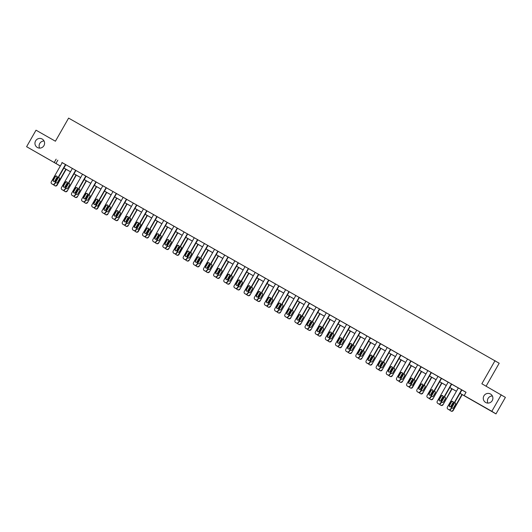 <?xml version="1.0" encoding="UTF-8"?>
<svg xmlns="http://www.w3.org/2000/svg" width="532" height="532" viewBox="0 0 532 532"><rect width="100%" height="100%" fill="white"/><g stroke="black" fill="none" stroke-linecap="round" stroke-linejoin="round"><path stroke-width="0.8" d="M39.627 148.102A4.868 4.795 122 0 1 44.063 141M43.943 145.628A4.868 4.795 122 0 1 37.193 147.391A4.868 4.795 122 0 1 35.604 140.887A4.868 4.795 122 0 1 42.347 139.131A4.868 4.795 122 0 1 43.943 145.628M487.937 403.083A4.868 4.795 122 0 1 492.373 395.981M492.246 400.609A4.868 4.795 122 0 1 485.503 402.372A4.868 4.795 122 0 1 483.914 395.868A4.868 4.795 122 0 1 490.657 394.112A4.868 4.795 122 0 1 492.246 400.609M486.095 386.179L499.189 363.23L68.608 118.104L55.421 141.219L36.023 130.187L26.6 146.706L60.335 165.984M495.039 360.643L481.852 383.765L505.4 397.384L495.977 413.896L459.954 393.314M58.454 164.96L26.6 146.706M459.967 393.281L465.846 396.626L464.163 395.575L466.052 392.27L62.217 162.679M65.762 164.694L76.256 170.632L75.93 170.446L64.997 189.618A1.523 1.496 122 0 1 62.942 190.197L62.291 189.824A1.523 1.496 122 0 1 62.184 189.764M75.916 170.473L82.533 174.23M86.071 176.245L92.688 180.009M96.232 182.024L102.842 185.788M106.387 187.803L112.997 191.56M116.541 193.575L123.158 197.339M126.696 199.354L133.313 203.118M136.877 205.093L125.931 224.278A1.523 1.496 122 0 1 123.876 224.856L123.225 224.484A1.523 1.496 122 0 1 123.178 224.457L122.892 224.278A1.523 1.496 -58 0 1 122.4 222.25L133.333 203.078L133.007 202.892L147.071 210.891L136.092 230.05A1.523 1.496 122 0 1 134.037 230.635L133.386 230.263A1.523 1.496 122 0 1 133.279 230.196M147.012 210.905L153.622 214.669M157.166 216.684L163.783 220.448M167.321 222.456L173.937 226.22M177.482 228.235L187.976 234.173L187.65 233.987L176.717 253.159A1.523 1.496 122 0 1 174.662 253.737L174.011 253.365A1.523 1.496 122 0 1 173.904 253.305M187.636 234.013L194.247 237.777M197.791 239.786L204.408 243.55M207.965 245.531L197.026 264.71A1.523 1.496 122 0 1 194.971 265.288L194.32 264.923A1.523 1.496 122 0 1 194.266 264.889L193.987 264.717A1.523 1.496 -58 0 1 193.495 262.682L204.428 243.516L204.102 243.33L214.562 249.328M218.107 251.343L224.717 255.101M228.261 257.116L234.878 260.88M238.416 262.894L245.033 266.658M248.59 268.633L237.651 287.819A1.523 1.496 122 0 1 235.596 288.397L234.945 288.025A1.523 1.496 122 0 1 234.891 287.998L234.612 287.819A1.523 1.496 -58 0 1 234.12 285.79L245.053 266.618L244.727 266.432L258.791 274.432L247.806 293.591A1.523 1.496 122 0 1 245.751 294.176L245.099 293.804A1.523 1.496 122 0 1 244.999 293.737M258.732 274.445L265.342 278.209M268.886 280.224L275.503 283.988M279.041 286.003L285.657 289.76M285.637 289.707L299.696 297.714L299.37 297.528L288.43 316.7A1.523 1.496 122 0 1 286.376 317.278L285.724 316.912A1.523 1.496 122 0 1 285.624 316.846M299.356 297.554L305.967 301.318M309.511 303.333L316.128 307.09M319.685 309.072L308.746 328.251A1.523 1.496 122 0 1 306.691 328.836L306.04 328.463A1.523 1.496 122 0 1 305.986 328.43L305.707 328.257A1.523 1.496 -58 0 1 305.208 326.229L316.148 307.057L315.822 306.871L326.282 312.869M329.82 314.884L336.437 318.648M339.981 320.663L346.591 324.42M350.136 326.435L356.753 330.199M360.31 332.174L349.371 351.359A1.523 1.496 122 0 1 347.316 351.938L346.664 351.572A1.523 1.496 122 0 1 346.611 351.539L346.332 351.366A1.523 1.496 -58 0 1 345.833 349.331L356.773 330.159L356.447 329.98L366.907 335.978M370.445 337.986L377.062 341.75M380.606 343.765L387.216 347.529M390.761 349.544L397.377 353.301M397.357 353.248L411.416 361.255L411.09 361.068L400.15 380.24A1.523 1.496 122 0 1 398.096 380.819L397.444 380.453A1.523 1.496 122 0 1 397.344 380.387M411.07 361.095L417.687 364.859M421.231 366.874L427.841 370.631M431.405 372.613L420.466 391.791A1.523 1.496 122 0 1 418.411 392.377L417.76 392.004A1.523 1.496 122 0 1 417.706 391.971L417.427 391.798A1.523 1.496 -58 0 1 416.928 389.77L427.861 370.598L427.542 370.412L438.002 376.41M441.54 378.425L448.157 382.189M451.701 384.204L458.311 387.961M461.856 389.976L466.012 392.343M448.124 409.268A1.523 1.496 122 0 0 448.23 409.334L448.875 409.707A1.523 1.496 122 0 0 450.937 409.121L461.916 389.963L458.005 387.742L458.325 387.941L447.399 407.1A1.523 1.496 -58 0 0 447.944 409.161L448.596 409.527A1.523 1.496 -58 0 0 450.651 408.948L461.59 389.776M451.715 384.177L448.17 382.162M427.814 397.717A1.523 1.496 122 0 0 427.914 397.783L428.566 398.149A1.523 1.496 122 0 0 430.621 397.57L441.56 378.392L441.879 378.584L438.016 376.383M407.499 386.166A1.523 1.496 122 0 0 407.605 386.225L408.25 386.598A1.523 1.496 122 0 0 410.312 386.019L421.251 366.834L421.57 367.033L417.7 364.832M397.351 353.255L386.458 372.44A1.523 1.496 -58 0 0 387.01 374.501L387.662 374.874A1.523 1.496 -58 0 0 389.717 374.289L400.649 355.117M390.774 349.517L386.917 347.31L387.229 347.502L376.304 366.661A1.523 1.496 -58 0 0 376.856 368.723L377.507 369.095A1.523 1.496 -58 0 0 379.562 368.516L390.495 349.344M366.874 363.057A1.523 1.496 122 0 0 366.98 363.123L367.625 363.489A1.523 1.496 122 0 0 369.687 362.91L380.666 343.752L376.756 341.531L377.075 341.724L366.149 360.882A1.523 1.496 -58 0 0 366.694 362.95L367.346 363.316A1.523 1.496 -58 0 0 369.401 362.738L380.34 343.566M356.719 357.285A1.523 1.496 122 0 0 356.819 357.344L357.471 357.717A1.523 1.496 122 0 0 359.526 357.138L370.472 337.953L370.791 338.153L366.92 335.951M336.404 345.727A1.523 1.496 122 0 0 336.51 345.793L337.162 346.166A1.523 1.496 122 0 0 339.217 345.581L350.196 326.422L346.285 324.201L346.605 324.4L335.679 343.559A1.523 1.496 -58 0 0 336.231 345.62L336.882 345.986A1.523 1.496 -58 0 0 338.937 345.408L349.87 326.236M339.995 320.636L336.45 318.621M316.094 334.176A1.523 1.496 122 0 0 316.194 334.242L316.846 334.608A1.523 1.496 122 0 0 318.901 334.03L329.847 314.844L330.159 315.044L326.296 312.843M295.779 322.625A1.523 1.496 122 0 0 295.885 322.685L296.537 323.057A1.523 1.496 122 0 0 298.592 322.478L309.531 303.293L309.85 303.493L305.98 301.292M285.631 289.714L274.745 308.899A1.523 1.496 -58 0 0 275.29 310.961L275.942 311.326A1.523 1.496 -58 0 0 277.997 310.748L288.929 291.576M279.054 285.977L275.197 283.762L275.516 283.962L264.584 303.12A1.523 1.496 -58 0 0 265.135 305.182L265.787 305.554A1.523 1.496 -58 0 0 267.842 304.969L278.775 285.804M255.154 299.516A1.523 1.496 122 0 0 255.26 299.583L255.912 299.948A1.523 1.496 122 0 0 257.967 299.37L268.946 280.211L265.036 277.99L265.355 278.183L254.429 297.341A1.523 1.496 -58 0 0 254.981 299.403L255.626 299.775A1.523 1.496 -58 0 0 257.688 299.197L268.62 280.025M224.69 282.186A1.523 1.496 122 0 0 224.79 282.253L225.442 282.618A1.523 1.496 122 0 0 227.497 282.04L238.436 262.861L238.755 263.054L234.891 260.853M228.275 257.096L224.73 255.081M204.374 270.635A1.523 1.496 122 0 0 204.474 270.695L205.126 271.067A1.523 1.496 122 0 0 207.181 270.489L218.127 251.303L218.446 251.503L214.576 249.302M184.065 259.084A1.523 1.496 122 0 0 184.165 259.144L184.817 259.516A1.523 1.496 122 0 0 186.872 258.938L197.851 239.772L193.947 237.551L194.266 237.751L183.334 256.909A1.523 1.496 -58 0 0 183.886 258.971L184.538 259.343A1.523 1.496 -58 0 0 186.592 258.758L197.525 239.586M163.75 247.526A1.523 1.496 122 0 0 163.849 247.593L164.501 247.965A1.523 1.496 122 0 0 166.556 247.38L177.542 228.221L173.632 226L173.951 226.2L163.025 245.358A1.523 1.496 -58 0 0 163.57 247.42L164.222 247.786A1.523 1.496 -58 0 0 166.277 247.207L177.216 228.035M167.334 222.436L163.477 220.221L163.796 220.421L152.87 239.58A1.523 1.496 -58 0 0 153.416 241.641L154.067 242.013A1.523 1.496 -58 0 0 156.122 241.428L167.055 222.263M143.44 235.975A1.523 1.496 122 0 0 143.54 236.042L144.192 236.407A1.523 1.496 122 0 0 146.247 235.829L157.186 216.644L153.322 214.449L153.642 214.642L142.709 233.801A1.523 1.496 -58 0 0 143.261 235.862L143.913 236.235A1.523 1.496 -58 0 0 145.968 235.656L156.9 216.484M126.709 199.327L123.171 197.312M116.555 193.555L113.017 191.54M92.654 207.094A1.523 1.496 122 0 0 92.761 207.154L93.406 207.527A1.523 1.496 122 0 0 95.467 206.948L106.407 187.763L106.726 187.962L102.856 185.761M96.245 181.997L92.382 179.789L92.701 179.982L81.775 199.141A1.523 1.496 -58 0 0 82.32 201.202L82.972 201.575A1.523 1.496 -58 0 0 85.027 200.996L95.966 181.824M72.345 195.537A1.523 1.496 122 0 0 72.445 195.603L73.097 195.976A1.523 1.496 122 0 0 75.152 195.39L86.131 176.232L82.227 174.011L82.546 174.21L71.614 193.369A1.523 1.496 -58 0 0 72.166 195.43L72.818 195.796A1.523 1.496 -58 0 0 74.872 195.217L85.805 176.045M52.03 183.986A1.523 1.496 122 0 0 52.136 184.052L52.781 184.418A1.523 1.496 122 0 0 54.843 183.839L65.822 164.681L61.911 162.46L62.231 162.652L51.305 181.811A1.523 1.496 -58 0 0 51.85 183.873L52.502 184.245A1.523 1.496 -58 0 0 54.557 183.666L65.496 164.494M501.257 394.797L491.834 411.309L495.977 413.896M56.153 159.135L54.271 162.44M464.163 395.575L491.834 411.309M63.873 167.999L70.49 171.756M74.034 173.771L80.645 177.535M84.189 179.55L90.806 183.314M94.344 185.329L100.96 189.086M104.498 191.101L111.115 194.865M114.659 196.88L121.269 200.644M124.814 202.659L131.431 206.416M134.968 208.431L141.585 212.195M145.13 214.21L151.74 217.974M155.284 219.989L161.894 223.746M165.439 225.761L172.055 229.525M175.593 231.54L182.21 235.304M185.754 237.312L192.365 241.076M195.909 243.091L202.519 246.855M206.064 248.87L212.68 252.627M216.218 254.642L222.835 258.406M226.379 260.421L232.989 264.185M236.534 266.2L243.144 269.957M246.688 271.972L253.305 275.736M256.843 277.751L263.46 281.514M267.004 283.529L273.614 287.287M277.159 289.302L283.769 293.065M287.313 295.08L293.93 298.844M297.468 300.859L304.085 304.617M307.629 306.632L314.239 310.395M317.784 312.41L324.4 316.174M327.938 318.189L334.555 321.946M338.093 323.961L344.709 327.725M348.254 329.74L354.864 333.504M358.408 335.519L365.025 339.276M368.563 341.291L375.18 345.055M378.718 347.07L385.334 350.834M388.879 352.842L395.489 356.606M399.033 358.621L405.65 362.385M409.188 364.4L415.805 368.157M419.342 370.172L425.959 373.936M429.504 375.951L436.114 379.715M439.658 381.73L446.275 385.487M449.813 387.502L456.429 391.266M60.316 166.017L58.414 165.026M456.409 391.299L449.793 387.535M446.255 385.52L439.638 381.763M436.1 379.748L429.484 375.984M425.939 373.969L419.329 370.206M415.785 368.191L409.168 364.433M405.63 362.418L399.013 358.654M395.476 356.639L388.859 352.876M385.314 350.861L378.704 347.103M375.16 345.088L368.543 341.325M365.005 339.31L358.388 335.546M354.844 333.531L348.234 329.774M344.689 327.759L338.079 323.995M334.535 321.98L327.918 318.216M324.38 316.208L317.764 312.444M314.219 310.429L307.609 306.665M304.065 304.65L297.454 300.893M293.91 298.878L287.293 295.114M283.755 293.099L277.139 289.335M273.594 287.32L266.984 283.563M263.44 281.548L256.83 277.784M253.285 275.769L246.668 272.005M243.131 269.99L236.514 266.233M232.969 264.218L226.359 260.454M222.815 258.439L216.205 254.675M212.66 252.66L206.044 248.903M202.506 246.888L195.889 243.124M192.345 241.109L185.735 237.345M182.19 235.33L175.573 231.573M172.036 229.558L165.419 225.794M161.881 223.779L155.264 220.015M151.72 218.007L145.11 214.243M141.565 212.228L134.948 208.464M131.411 206.449L124.794 202.692M121.256 200.677L114.639 196.913M111.095 194.898L104.485 191.134M100.94 189.119L94.324 185.362M90.786 183.347L84.169 179.583M80.631 177.568L74.014 173.804M70.47 171.789L63.86 168.032M57.835 160.185L55.953 163.49M451.422 406.235A1.217 1.197 122 0 1 449.74 406.681A1.217 1.197 122 0 1 449.341 405.052L451.149 401.879A1.217 1.197 122 0 1 452.838 401.441A1.217 1.197 122 0 1 453.231 403.07L451.422 406.235M449.886 406.754A1.217 1.197 122 0 1 449.62 405.224L451.429 402.059A1.217 1.197 122 0 1 452.971 401.54M450.584 406.834L453.324 402.039M461.962 394.458L452.892 410.345L453.178 410.524A1.523 1.496 122 0 1 451.116 411.103L450.471 410.731A1.523 1.496 122 0 1 450.365 410.671M462.248 394.618L453.178 410.524M451.774 407.652A1.217 1.197 -58 0 0 452.127 408.15M455.212 402.937A1.217 1.197 -58 0 0 454.508 402.857M451.681 407.811A1.217 1.197 -58 0 0 453.663 407.638L455.472 404.466A1.217 1.197 -58 0 0 454.614 402.671M449.58 409.899A1.523 1.496 -58 0 0 450.185 410.558L450.837 410.93A1.523 1.496 -58 0 0 452.892 410.345M451.435 384.004L440.496 403.17A1.523 1.496 -58 0 1 438.441 403.755L437.789 403.382A1.523 1.496 -58 0 1 437.244 401.321L448.177 382.149M437.969 403.495A1.523 1.496 122 0 0 438.069 403.555L438.72 403.928A1.523 1.496 122 0 0 440.775 403.349L451.721 384.164M441.267 400.463A1.217 1.197 122 0 1 439.585 400.902A1.217 1.197 122 0 1 439.186 399.279L440.995 396.107A1.217 1.197 122 0 1 442.677 395.668A1.217 1.197 122 0 1 443.076 397.291L441.267 400.463M439.731 400.982A1.217 1.197 122 0 1 439.465 399.452L441.274 396.28A1.217 1.197 122 0 1 442.81 395.761M441.274 378.225L430.341 397.397A1.523 1.496 -58 0 1 428.287 397.976L427.635 397.603A1.523 1.496 -58 0 1 427.083 395.542L438.022 376.377M431.113 394.684A1.217 1.197 122 0 1 429.424 395.123A1.217 1.197 122 0 1 429.031 393.5L430.84 390.328A1.217 1.197 122 0 1 432.523 389.889A1.217 1.197 122 0 1 432.922 391.512L431.113 394.684M429.57 395.203A1.217 1.197 122 0 1 429.311 393.673L431.12 390.501A1.217 1.197 122 0 1 432.656 389.989M440.43 401.062L443.163 396.267M451.801 388.679L443.016 404.746A1.523 1.496 122 0 1 440.962 405.324L440.31 404.958A1.523 1.496 122 0 1 440.21 404.892M452.087 388.839L443.016 404.746M441.62 401.873A1.217 1.197 -58 0 0 441.972 402.378M445.051 397.158A1.217 1.197 -58 0 0 444.353 397.078M441.527 402.032A1.217 1.197 -58 0 0 443.508 401.859L445.317 398.687A1.217 1.197 -58 0 0 444.459 396.899M439.425 404.121A1.523 1.496 -58 0 0 440.031 404.779L440.682 405.151A1.523 1.496 -58 0 0 442.737 404.573M430.275 395.283L433.008 390.488M441.646 382.9L432.862 398.967A1.523 1.496 122 0 1 430.807 399.552L430.155 399.18A1.523 1.496 122 0 1 430.056 399.113M441.932 383.067L432.862 398.967M431.459 396.101A1.217 1.197 -58 0 0 431.811 396.599M434.897 391.386A1.217 1.197 -58 0 0 434.198 391.306M431.372 396.26A1.217 1.197 -58 0 0 433.354 396.081L435.163 392.915A1.217 1.197 -58 0 0 434.298 391.12M429.264 398.342A1.523 1.496 -58 0 0 429.876 399.007L430.528 399.372A1.523 1.496 -58 0 0 432.583 398.794M431.12 372.447L420.187 391.618A1.523 1.496 -58 0 1 418.132 392.197L417.48 391.831A1.523 1.496 -58 0 1 417.427 391.798M420.958 388.905A1.217 1.197 122 0 1 419.269 389.351A1.217 1.197 122 0 1 418.87 387.722L420.679 384.55A1.217 1.197 122 0 1 422.368 384.111A1.217 1.197 122 0 1 422.767 385.74L420.958 388.905M419.416 389.424A1.217 1.197 122 0 1 419.149 387.901L420.958 384.729A1.217 1.197 122 0 1 422.501 384.21M420.965 366.674L410.026 385.84A1.523 1.496 -58 0 1 407.971 386.425L407.319 386.052A1.523 1.496 -58 0 1 406.774 383.991L417.706 364.819M410.797 383.133A1.217 1.197 122 0 1 409.115 383.572A1.217 1.197 122 0 1 408.716 381.949L410.524 378.777A1.217 1.197 122 0 1 412.214 378.338A1.217 1.197 122 0 1 412.606 379.961L410.797 383.133M409.261 383.652A1.217 1.197 122 0 1 408.995 382.122L410.804 378.95A1.217 1.197 122 0 1 412.347 378.432M410.804 360.896L399.871 380.067A1.523 1.496 -58 0 1 397.816 380.646L397.165 380.274A1.523 1.496 -58 0 1 396.619 378.212L407.552 359.047M400.643 377.354A1.217 1.197 122 0 1 398.96 377.793A1.217 1.197 122 0 1 398.561 376.171L400.37 372.998A1.217 1.197 122 0 1 402.052 372.56A1.217 1.197 122 0 1 402.451 374.182L400.643 377.354M399.106 377.873A1.217 1.197 122 0 1 398.84 376.343L400.649 373.171A1.217 1.197 122 0 1 402.185 372.659M420.114 389.504L422.854 384.709M431.492 377.128L422.707 393.195A1.523 1.496 122 0 1 420.652 393.773L420.001 393.401A1.523 1.496 122 0 1 419.894 393.341M431.778 377.288L422.707 393.195M421.304 390.322A1.217 1.197 -58 0 0 421.657 390.821M424.742 385.607A1.217 1.197 -58 0 0 424.037 385.527M421.211 390.481A1.217 1.197 -58 0 0 423.199 390.308L425.002 387.136A1.217 1.197 -58 0 0 424.144 385.341M419.11 392.569A1.523 1.496 -58 0 0 419.721 393.228L420.373 393.6A1.523 1.496 -58 0 0 422.428 393.015M409.959 383.732L412.699 378.937M421.331 371.349L412.267 387.243L412.553 387.416A1.523 1.496 122 0 1 410.491 387.994L409.839 387.629A1.523 1.496 122 0 1 409.74 387.562M421.623 371.516L412.553 387.416M411.15 384.543A1.217 1.197 -58 0 0 411.502 385.048M414.588 379.835A1.217 1.197 -58 0 0 413.883 379.748M411.056 384.703A1.217 1.197 -58 0 0 413.038 384.53L414.847 381.358A1.217 1.197 -58 0 0 413.989 379.569M408.955 386.791A1.523 1.496 -58 0 0 409.56 387.449L410.212 387.821A1.523 1.496 -58 0 0 412.267 387.243M399.805 377.953L402.538 373.158M411.176 365.57L402.392 381.637A1.523 1.496 122 0 1 400.337 382.222L399.685 381.85A1.523 1.496 122 0 1 399.585 381.783M411.462 365.737L402.392 381.637M400.995 378.771A1.217 1.197 -58 0 0 401.341 379.269M404.426 374.056A1.217 1.197 -58 0 0 403.728 373.976M400.902 378.93A1.217 1.197 -58 0 0 402.884 378.751L404.692 375.585A1.217 1.197 -58 0 0 403.835 373.79M398.801 381.012A1.523 1.496 -58 0 0 399.406 381.677L400.057 382.043A1.523 1.496 -58 0 0 402.112 381.464M387.19 374.614A1.523 1.496 122 0 0 387.289 374.674L387.941 375.047A1.523 1.496 122 0 0 389.996 374.462L400.935 355.283M390.488 371.575A1.217 1.197 122 0 1 388.799 372.021A1.217 1.197 122 0 1 388.407 370.392L390.209 367.22A1.217 1.197 122 0 1 391.898 366.781A1.217 1.197 122 0 1 392.297 368.41L390.488 371.575M388.945 372.094A1.217 1.197 122 0 1 388.686 370.571L390.495 367.399A1.217 1.197 122 0 1 392.031 366.881M389.65 372.181L392.383 367.379M401.022 359.798L392.237 375.865A1.523 1.496 122 0 1 390.182 376.443L389.53 376.071A1.523 1.496 122 0 1 389.431 376.011M401.308 359.958L392.237 375.865M390.834 372.992A1.217 1.197 -58 0 0 391.186 373.497M394.272 368.277A1.217 1.197 -58 0 0 393.574 368.197M390.747 373.151A1.217 1.197 -58 0 0 392.729 372.979L394.538 369.807A1.217 1.197 -58 0 0 393.673 368.011M388.639 375.24A1.523 1.496 -58 0 0 389.251 375.898L389.903 376.27A1.523 1.496 -58 0 0 391.958 375.685M377.028 368.836A1.523 1.496 122 0 0 377.135 368.895L377.787 369.268A1.523 1.496 122 0 0 379.841 368.689L390.781 349.504M380.333 365.803A1.217 1.197 122 0 1 378.644 366.242A1.217 1.197 122 0 1 378.245 364.62L380.054 361.447A1.217 1.197 122 0 1 381.743 361.009A1.217 1.197 122 0 1 382.142 362.631L380.333 365.803M378.791 366.322A1.217 1.197 122 0 1 378.525 364.792L380.333 361.62A1.217 1.197 122 0 1 381.876 361.102M379.489 366.402L382.229 361.607M390.867 354.019L382.082 370.086A1.523 1.496 122 0 1 380.028 370.664L379.376 370.299A1.523 1.496 122 0 1 379.269 370.232M391.153 354.186L382.082 370.086M380.679 367.213A1.217 1.197 -58 0 0 381.032 367.718M384.117 362.505A1.217 1.197 -58 0 0 383.412 362.418M380.586 367.379A1.217 1.197 -58 0 0 382.568 367.2L384.377 364.028A1.217 1.197 -58 0 0 383.519 362.239M378.485 369.461A1.523 1.496 -58 0 0 379.097 370.119L379.748 370.491A1.523 1.496 -58 0 0 381.803 369.913M370.172 360.024A1.217 1.197 122 0 1 368.49 360.463A1.217 1.197 122 0 1 368.091 358.841L369.9 355.669A1.217 1.197 122 0 1 371.582 355.23A1.217 1.197 122 0 1 371.981 356.852L370.172 360.024M368.636 360.543A1.217 1.197 122 0 1 368.37 359.014L370.179 355.842A1.217 1.197 122 0 1 371.722 355.329M369.334 360.623L372.074 355.828M380.706 348.241L371.921 364.307A1.523 1.496 122 0 1 369.866 364.892L369.215 364.52A1.523 1.496 122 0 1 369.115 364.46M380.998 348.407L371.921 364.307M370.525 361.441A1.217 1.197 -58 0 0 370.877 361.94M373.963 356.726A1.217 1.197 -58 0 0 373.258 356.646M370.432 361.6A1.217 1.197 -58 0 0 372.413 361.421L374.222 358.255A1.217 1.197 -58 0 0 373.364 356.46M368.33 363.688A1.523 1.496 -58 0 0 368.935 364.347L369.587 364.713A1.523 1.496 -58 0 0 371.642 364.134M370.179 337.787L359.246 356.959A1.523 1.496 -58 0 1 357.191 357.544L356.54 357.172A1.523 1.496 -58 0 1 355.994 355.11L366.927 335.938M360.018 354.252A1.217 1.197 122 0 1 358.335 354.691A1.217 1.197 122 0 1 357.936 353.062L359.745 349.896A1.217 1.197 122 0 1 361.428 349.451A1.217 1.197 122 0 1 361.827 351.08L360.018 354.252M358.475 354.764A1.217 1.197 122 0 1 358.216 353.241L360.024 350.069A1.217 1.197 122 0 1 361.561 349.551M359.18 354.851L361.913 350.049M370.551 342.468L361.767 358.535A1.523 1.496 122 0 1 359.712 359.113L359.06 358.741A1.523 1.496 122 0 1 358.96 358.681M370.837 342.628L361.767 358.535M360.37 355.662A1.217 1.197 -58 0 0 360.716 356.167M363.802 350.947A1.217 1.197 -58 0 0 363.103 350.867M360.277 355.822A1.217 1.197 -58 0 0 362.259 355.649L364.068 352.477A1.217 1.197 -58 0 0 363.21 350.681M358.176 357.91A1.523 1.496 -58 0 0 358.781 358.568L359.433 358.94A1.523 1.496 -58 0 0 361.487 358.362M360.024 332.015L349.092 351.187A1.523 1.496 -58 0 1 347.037 351.765L346.385 351.393A1.523 1.496 -58 0 1 346.332 351.366M349.863 348.473A1.217 1.197 122 0 1 348.174 348.912A1.217 1.197 122 0 1 347.775 347.29L349.584 344.118A1.217 1.197 122 0 1 351.273 343.679A1.217 1.197 122 0 1 351.672 345.301L349.863 348.473M348.32 348.992A1.217 1.197 122 0 1 348.061 347.463L349.87 344.29A1.217 1.197 122 0 1 351.406 343.772M349.025 349.072L351.758 344.277M360.397 336.69L351.612 352.756A1.523 1.496 122 0 1 349.557 353.334L348.906 352.969A1.523 1.496 122 0 1 348.806 352.902M360.683 336.856L351.612 352.756M350.209 349.883A1.217 1.197 -58 0 0 350.561 350.389M353.647 345.175A1.217 1.197 -58 0 0 352.949 345.088M350.123 350.049A1.217 1.197 -58 0 0 352.104 349.87L353.913 346.698A1.217 1.197 -58 0 0 353.048 344.909M348.014 352.131A1.523 1.496 -58 0 0 348.626 352.789L349.278 353.162A1.523 1.496 -58 0 0 351.333 352.583M339.709 342.694A1.217 1.197 122 0 1 338.02 343.133A1.217 1.197 122 0 1 337.62 341.511L339.429 338.339A1.217 1.197 122 0 1 341.118 337.9A1.217 1.197 122 0 1 341.511 339.522L339.709 342.694M338.166 343.213A1.217 1.197 122 0 1 337.9 341.684L339.709 338.518A1.217 1.197 122 0 1 341.251 338M338.864 343.293L341.604 338.498M350.242 330.911L341.458 346.984A1.523 1.496 122 0 1 339.403 347.562L338.751 347.19A1.523 1.496 122 0 1 338.645 347.13M350.528 331.077L341.458 346.984M340.054 344.111A1.217 1.197 -58 0 0 340.407 344.61M343.492 339.396A1.217 1.197 -58 0 0 342.788 339.316M339.961 344.271A1.217 1.197 -58 0 0 341.943 344.091L343.752 340.926A1.217 1.197 -58 0 0 342.894 339.13M337.86 346.359A1.523 1.496 -58 0 0 338.472 347.017L339.117 347.389A1.523 1.496 -58 0 0 341.178 346.804M339.715 320.464L328.776 339.629A1.523 1.496 -58 0 1 326.721 340.214L326.069 339.842A1.523 1.496 -58 0 1 325.524 337.78L336.457 318.608M326.249 339.955A1.523 1.496 122 0 0 326.349 340.014L327 340.387A1.523 1.496 122 0 0 329.062 339.808L340.001 320.623M329.547 336.922A1.217 1.197 122 0 1 327.865 337.361A1.217 1.197 122 0 1 327.466 335.732L329.275 332.567A1.217 1.197 122 0 1 330.957 332.121A1.217 1.197 122 0 1 331.356 333.75L329.547 336.922M328.011 337.434A1.217 1.197 122 0 1 327.745 335.911L329.554 332.739A1.217 1.197 122 0 1 331.097 332.221M328.71 337.521L331.443 332.726M340.081 325.138L331.296 341.205A1.523 1.496 122 0 1 329.242 341.783L328.59 341.411A1.523 1.496 122 0 1 328.49 341.351M340.374 325.298L331.296 341.205M329.9 338.332A1.217 1.197 -58 0 0 330.252 338.837M333.338 333.617A1.217 1.197 -58 0 0 332.633 333.537M329.807 338.492A1.217 1.197 -58 0 0 331.788 338.319L333.597 335.147A1.217 1.197 -58 0 0 332.739 333.351M327.705 340.58A1.523 1.496 -58 0 0 328.31 341.238L328.962 341.611A1.523 1.496 -58 0 0 331.017 341.032M329.554 314.685L318.621 333.857A1.523 1.496 -58 0 1 316.567 334.435L315.915 334.063A1.523 1.496 -58 0 1 315.37 332.001L326.302 312.829M319.393 331.143A1.217 1.197 122 0 1 317.704 331.582A1.217 1.197 122 0 1 317.311 329.96L319.12 326.788A1.217 1.197 122 0 1 320.803 326.349A1.217 1.197 122 0 1 321.202 327.971L319.393 331.143M317.85 331.662A1.217 1.197 122 0 1 317.591 330.133L319.4 326.961A1.217 1.197 122 0 1 320.936 326.442M318.555 331.742L321.288 326.947M329.926 319.36L321.142 335.426A1.523 1.496 122 0 1 319.087 336.011L318.435 335.639A1.523 1.496 122 0 1 318.336 335.572M330.212 319.526L321.142 335.426M319.745 332.56A1.217 1.197 -58 0 0 320.091 333.059M323.177 327.845A1.217 1.197 -58 0 0 322.478 327.759M319.652 332.719A1.217 1.197 -58 0 0 321.634 332.54L323.443 329.368A1.217 1.197 -58 0 0 322.585 327.579M317.544 334.801A1.523 1.496 -58 0 0 318.156 335.466L318.808 335.832A1.523 1.496 -58 0 0 320.863 335.253M319.4 308.906L308.467 328.078A1.523 1.496 -58 0 1 306.412 328.656L305.76 328.291A1.523 1.496 -58 0 1 305.707 328.257M309.238 325.365A1.217 1.197 122 0 1 307.549 325.803A1.217 1.197 122 0 1 307.15 324.181L308.959 321.009A1.217 1.197 122 0 1 310.648 320.57A1.217 1.197 122 0 1 311.047 322.192L309.238 325.365M307.695 325.883A1.217 1.197 122 0 1 307.436 324.354L309.245 321.188A1.217 1.197 122 0 1 310.781 320.67M308.4 325.963L311.134 321.168M319.772 313.587L310.987 329.654A1.523 1.496 122 0 1 308.932 330.232L308.281 329.86A1.523 1.496 122 0 1 308.181 329.8M320.058 313.747L310.987 329.654M309.584 326.781A1.217 1.197 -58 0 0 309.937 327.28M313.022 322.066A1.217 1.197 -58 0 0 312.324 321.986M309.498 326.941A1.217 1.197 -58 0 0 311.479 326.768L313.288 323.596A1.217 1.197 -58 0 0 312.424 321.8M307.39 329.029A1.523 1.496 -58 0 0 308.001 329.687L308.653 330.059A1.523 1.496 -58 0 0 310.708 329.474M309.245 303.134L298.312 322.299A1.523 1.496 -58 0 1 296.251 322.884L295.606 322.512A1.523 1.496 -58 0 1 295.054 320.45L305.986 301.278M299.077 319.592A1.217 1.197 122 0 1 297.395 320.031A1.217 1.197 122 0 1 296.996 318.402L298.804 315.237A1.217 1.197 122 0 1 300.494 314.791A1.217 1.197 122 0 1 300.886 316.42L299.077 319.592M297.541 320.104A1.217 1.197 122 0 1 297.275 318.582L299.084 315.41A1.217 1.197 122 0 1 300.627 314.891M298.239 320.191L300.979 315.396M309.617 307.809L300.833 323.875A1.523 1.496 122 0 1 298.778 324.454L298.126 324.088A1.523 1.496 122 0 1 298.02 324.021M309.903 307.968L300.833 323.875M299.43 321.002A1.217 1.197 -58 0 0 299.782 321.508M302.868 316.287A1.217 1.197 -58 0 0 302.163 316.208M299.336 321.162A1.217 1.197 -58 0 0 301.318 320.989L303.127 317.817A1.217 1.197 -58 0 0 302.269 316.028M297.235 323.25A1.523 1.496 -58 0 0 297.847 323.908L298.492 324.281A1.523 1.496 -58 0 0 300.553 323.702M299.09 297.355L288.151 316.527A1.523 1.496 -58 0 1 286.096 317.105L285.445 316.733A1.523 1.496 -58 0 1 284.899 314.671L295.832 295.506M288.923 313.813A1.217 1.197 122 0 1 287.24 314.252A1.217 1.197 122 0 1 286.841 312.63L288.65 309.458A1.217 1.197 122 0 1 290.332 309.019A1.217 1.197 122 0 1 290.731 310.641L288.923 313.813M287.386 314.332A1.217 1.197 122 0 1 287.12 312.803L288.929 309.631A1.217 1.197 122 0 1 290.472 309.112M288.085 314.412L290.818 309.617M299.456 302.03L290.672 318.096A1.523 1.496 122 0 1 288.617 318.681L287.965 318.309A1.523 1.496 122 0 1 287.865 318.242M299.749 302.196L290.672 318.096M289.275 315.23A1.217 1.197 -58 0 0 289.627 315.729M292.713 310.515A1.217 1.197 -58 0 0 292.008 310.429M289.182 315.39A1.217 1.197 -58 0 0 291.164 315.21L292.972 312.038A1.217 1.197 -58 0 0 292.115 310.249M287.081 317.471A1.523 1.496 -58 0 0 287.686 318.136L288.337 318.502A1.523 1.496 -58 0 0 290.392 317.923M275.47 311.067A1.523 1.496 122 0 0 275.569 311.134L276.221 311.506A1.523 1.496 122 0 0 278.276 310.921L289.222 291.742M278.768 308.035A1.217 1.197 122 0 1 277.079 308.474A1.217 1.197 122 0 1 276.687 306.851L278.495 303.679A1.217 1.197 122 0 1 280.178 303.24A1.217 1.197 122 0 1 280.577 304.869L278.768 308.035M277.225 308.553A1.217 1.197 122 0 1 276.966 307.024L278.775 303.858A1.217 1.197 122 0 1 280.311 303.34M277.93 308.633L280.663 303.839M289.302 296.257L280.517 312.324A1.523 1.496 122 0 1 278.462 312.902L277.81 312.53A1.523 1.496 122 0 1 277.711 312.47M289.588 296.417L280.517 312.324M279.12 309.451A1.217 1.197 -58 0 0 279.466 309.95M282.552 304.736A1.217 1.197 -58 0 0 281.854 304.656M279.027 309.611A1.217 1.197 -58 0 0 281.009 309.438L282.818 306.266A1.217 1.197 -58 0 0 281.96 304.47M276.919 311.699A1.523 1.496 -58 0 0 277.531 312.357L278.183 312.73A1.523 1.496 -58 0 0 280.238 312.144M265.315 305.295A1.523 1.496 122 0 0 265.415 305.355L266.067 305.727A1.523 1.496 122 0 0 268.121 305.149L279.061 285.963M268.613 302.262A1.217 1.197 122 0 1 266.924 302.701A1.217 1.197 122 0 1 266.525 301.079L268.334 297.907A1.217 1.197 122 0 1 270.023 297.468A1.217 1.197 122 0 1 270.422 299.09L268.613 302.262M267.071 302.775A1.217 1.197 122 0 1 266.811 301.252L268.62 298.08A1.217 1.197 122 0 1 270.156 297.561M267.776 302.861L270.509 298.066M279.147 290.479L270.362 306.545A1.523 1.496 122 0 1 268.308 307.124L267.656 306.758A1.523 1.496 122 0 1 267.556 306.691M279.433 290.638L270.362 306.545M268.959 303.672A1.217 1.197 -58 0 0 269.312 304.178M272.397 298.957A1.217 1.197 -58 0 0 271.699 298.878M268.873 303.832A1.217 1.197 -58 0 0 270.855 303.659L272.663 300.487A1.217 1.197 -58 0 0 271.799 298.698M266.765 305.92A1.523 1.496 -58 0 0 267.377 306.578L268.028 306.951A1.523 1.496 -58 0 0 270.083 306.372M258.452 296.484A1.217 1.197 122 0 1 256.77 296.923A1.217 1.197 122 0 1 256.371 295.3L258.18 292.128A1.217 1.197 122 0 1 259.869 291.689A1.217 1.197 122 0 1 260.261 293.312L258.452 296.484M256.916 297.002A1.217 1.197 122 0 1 256.65 295.473L258.459 292.301A1.217 1.197 122 0 1 260.002 291.789M257.614 297.082L260.354 292.287M268.993 284.7L260.208 300.766A1.523 1.496 122 0 1 258.153 301.351L257.501 300.979A1.523 1.496 122 0 1 257.395 300.913M269.278 284.866L260.208 300.766M258.805 297.9A1.217 1.197 -58 0 0 259.157 298.399M262.243 293.185A1.217 1.197 -58 0 0 261.538 293.105M258.712 298.06A1.217 1.197 -58 0 0 260.693 297.88L262.502 294.708A1.217 1.197 -58 0 0 261.644 292.919M256.61 300.141A1.523 1.496 -58 0 0 257.222 300.806L257.867 301.172A1.523 1.496 -58 0 0 259.929 300.593M258.466 274.246L247.526 293.418A1.523 1.496 -58 0 1 245.471 293.997L244.82 293.631A1.523 1.496 -58 0 1 244.274 291.569L255.207 272.397M248.298 290.705A1.217 1.197 122 0 1 246.615 291.15A1.217 1.197 122 0 1 246.216 289.521L248.025 286.349A1.217 1.197 122 0 1 249.708 285.91A1.217 1.197 122 0 1 250.107 287.539L248.298 290.705M246.762 291.223A1.217 1.197 122 0 1 246.496 289.694L248.304 286.529A1.217 1.197 122 0 1 249.847 286.01M247.46 291.303L250.193 286.509M258.831 278.928L250.047 294.994A1.523 1.496 122 0 1 247.992 295.573L247.34 295.2A1.523 1.496 122 0 1 247.24 295.14M259.124 279.087L250.047 294.994M248.65 292.121A1.217 1.197 -58 0 0 249.003 292.62M252.082 287.406A1.217 1.197 -58 0 0 251.383 287.327M248.557 292.281A1.217 1.197 -58 0 0 250.539 292.108L252.348 288.936A1.217 1.197 -58 0 0 251.49 287.14M246.456 294.369A1.523 1.496 -58 0 0 247.061 295.027L247.713 295.4A1.523 1.496 -58 0 0 249.767 294.814M248.304 268.474L237.372 287.639A1.523 1.496 -58 0 1 235.317 288.224L234.665 287.852A1.523 1.496 -58 0 1 234.612 287.819M238.143 284.933A1.217 1.197 122 0 1 236.454 285.371A1.217 1.197 122 0 1 236.062 283.749L237.87 280.577A1.217 1.197 122 0 1 239.553 280.138A1.217 1.197 122 0 1 239.952 281.76L238.143 284.933M236.6 285.451A1.217 1.197 122 0 1 236.341 283.922L238.15 280.75A1.217 1.197 122 0 1 239.686 280.231M237.305 285.531L240.038 280.736M248.677 273.149L239.892 289.215A1.523 1.496 122 0 1 237.837 289.794L237.186 289.428A1.523 1.496 122 0 1 237.086 289.361M248.963 273.308L239.892 289.215M238.489 286.342A1.217 1.197 -58 0 0 238.841 286.848M241.927 281.627A1.217 1.197 -58 0 0 241.229 281.548M238.403 286.502A1.217 1.197 -58 0 0 240.384 286.329L242.193 283.157A1.217 1.197 -58 0 0 241.335 281.368M236.294 288.59A1.523 1.496 -58 0 0 236.906 289.248L237.558 289.621A1.523 1.496 -58 0 0 239.613 289.042M238.15 262.695L227.217 281.867A1.523 1.496 -58 0 1 225.162 282.445L224.511 282.073A1.523 1.496 -58 0 1 223.959 280.012L234.898 260.846M227.989 279.154A1.217 1.197 122 0 1 226.3 279.593A1.217 1.197 122 0 1 225.9 277.97L227.709 274.798A1.217 1.197 122 0 1 229.398 274.359A1.217 1.197 122 0 1 229.797 275.982L227.989 279.154M226.446 279.672A1.217 1.197 122 0 1 226.186 278.143L227.989 274.971A1.217 1.197 122 0 1 229.531 274.459M227.151 279.752L229.884 274.958M238.522 267.37L229.738 283.436A1.523 1.496 122 0 1 227.683 284.022L227.031 283.649A1.523 1.496 122 0 1 226.931 283.583M238.808 267.536L229.738 283.436M228.334 280.57A1.217 1.197 -58 0 0 228.687 281.069M231.772 275.855A1.217 1.197 -58 0 0 231.074 275.776M228.241 280.73A1.217 1.197 -58 0 0 230.23 280.55L232.038 277.385A1.217 1.197 -58 0 0 231.174 275.589M226.14 282.811A1.523 1.496 -58 0 0 226.752 283.476L227.403 283.842A1.523 1.496 -58 0 0 229.458 283.263M227.995 256.916L217.063 276.088A1.523 1.496 -58 0 1 215.001 276.667L214.356 276.301A1.523 1.496 -58 0 1 213.804 274.239L224.737 255.067M214.529 276.414A1.523 1.496 122 0 0 214.635 276.474L215.287 276.846A1.523 1.496 122 0 0 217.342 276.261L228.281 257.082M217.827 273.375A1.217 1.197 122 0 1 216.145 273.82A1.217 1.197 122 0 1 215.746 272.191L217.555 269.019A1.217 1.197 122 0 1 219.244 268.58A1.217 1.197 122 0 1 219.636 270.209L217.827 273.375M216.291 273.894A1.217 1.197 122 0 1 216.025 272.371L217.834 269.199A1.217 1.197 122 0 1 219.377 268.68M216.99 273.98L219.729 269.179M228.368 261.598L219.583 277.664A1.523 1.496 122 0 1 217.528 278.243L216.876 277.87A1.523 1.496 122 0 1 216.77 277.81M228.654 261.757L219.583 277.664M218.18 274.791A1.217 1.197 -58 0 0 218.532 275.297M221.618 270.076A1.217 1.197 -58 0 0 220.913 269.997M218.087 274.951A1.217 1.197 -58 0 0 220.068 274.778L221.877 271.606A1.217 1.197 -58 0 0 221.019 269.81M215.985 277.039A1.523 1.496 -58 0 0 216.59 277.697L217.242 278.07A1.523 1.496 -58 0 0 219.304 277.485M217.841 251.144L206.901 270.316A1.523 1.496 -58 0 1 204.847 270.894L204.195 270.522A1.523 1.496 -58 0 1 203.65 268.461L214.582 249.289M207.673 267.603A1.217 1.197 122 0 1 205.99 268.042A1.217 1.197 122 0 1 205.591 266.419L207.4 263.247A1.217 1.197 122 0 1 209.083 262.808A1.217 1.197 122 0 1 209.482 264.431L207.673 267.603M206.137 268.121A1.217 1.197 122 0 1 205.871 266.592L207.68 263.42A1.217 1.197 122 0 1 209.222 262.901M206.835 268.201L209.568 263.407M218.206 255.819L209.422 271.885A1.523 1.496 122 0 1 207.367 272.464L206.715 272.098A1.523 1.496 122 0 1 206.615 272.032M218.492 255.985L209.422 271.885M208.025 269.012A1.217 1.197 -58 0 0 208.378 269.518M211.457 264.304A1.217 1.197 -58 0 0 210.758 264.218M207.932 269.179A1.217 1.197 -58 0 0 209.914 268.999L211.723 265.827A1.217 1.197 -58 0 0 210.865 264.038M205.831 271.26A1.523 1.496 -58 0 0 206.436 271.918L207.088 272.291A1.523 1.496 -58 0 0 209.143 271.712M207.68 245.365L196.747 264.537A1.523 1.496 -58 0 1 194.692 265.116L194.04 264.75A1.523 1.496 -58 0 1 193.987 264.717M197.518 261.824A1.217 1.197 122 0 1 195.829 262.263A1.217 1.197 122 0 1 195.437 260.64L197.246 257.468A1.217 1.197 122 0 1 198.928 257.029A1.217 1.197 122 0 1 199.327 258.652L197.518 261.824M195.976 262.343A1.217 1.197 122 0 1 195.716 260.813L197.525 257.641A1.217 1.197 122 0 1 199.061 257.129M196.68 262.422L199.414 257.628M208.052 250.04L199.267 266.106A1.523 1.496 122 0 1 197.212 266.692L196.561 266.319A1.523 1.496 122 0 1 196.461 266.253M208.338 250.206L199.267 266.106M197.864 263.24A1.217 1.197 -58 0 0 198.217 263.739M201.302 258.525A1.217 1.197 -58 0 0 200.604 258.446M197.778 263.4A1.217 1.197 -58 0 0 199.759 263.22L201.568 260.055A1.217 1.197 -58 0 0 200.71 258.259M195.67 265.488A1.523 1.496 -58 0 0 196.281 266.146L196.933 266.512A1.523 1.496 -58 0 0 198.988 265.933M187.364 256.052A1.217 1.197 122 0 1 185.675 256.49A1.217 1.197 122 0 1 185.276 254.861L187.084 251.689A1.217 1.197 122 0 1 188.774 251.25A1.217 1.197 122 0 1 189.173 252.88L187.364 256.052M185.821 256.564A1.217 1.197 122 0 1 185.555 255.041L187.364 251.869A1.217 1.197 122 0 1 188.907 251.35M186.526 256.65L189.259 251.849M197.897 244.268L189.113 260.334A1.523 1.496 122 0 1 187.058 260.913L186.406 260.54A1.523 1.496 122 0 1 186.306 260.481M198.183 244.427L189.113 260.334M187.71 257.461A1.217 1.197 -58 0 0 188.062 257.967M191.148 252.747A1.217 1.197 -58 0 0 190.449 252.667M187.616 257.621A1.217 1.197 -58 0 0 189.605 257.448L191.414 254.276A1.217 1.197 -58 0 0 190.549 252.481M185.515 259.709A1.523 1.496 -58 0 0 186.127 260.367L186.779 260.74A1.523 1.496 -58 0 0 188.833 260.155M187.37 233.814L176.438 252.986A1.523 1.496 -58 0 1 174.376 253.565L173.731 253.192A1.523 1.496 -58 0 1 173.179 251.131L184.112 231.959M177.203 250.273A1.217 1.197 122 0 1 175.52 250.712A1.217 1.197 122 0 1 175.121 249.089L176.93 245.917A1.217 1.197 122 0 1 178.619 245.478A1.217 1.197 122 0 1 179.011 247.101L177.203 250.273M175.666 250.791A1.217 1.197 122 0 1 175.4 249.262L177.209 246.09A1.217 1.197 122 0 1 178.752 245.571M176.365 250.871L179.104 246.077M187.743 238.489L178.672 254.382L178.958 254.555A1.523 1.496 122 0 1 176.897 255.134L176.252 254.768A1.523 1.496 122 0 1 176.145 254.702M188.029 238.655L178.958 254.555M177.555 251.683A1.217 1.197 -58 0 0 177.907 252.188M180.993 246.974A1.217 1.197 -58 0 0 180.288 246.888M177.462 251.849A1.217 1.197 -58 0 0 179.444 251.669L181.252 248.497A1.217 1.197 -58 0 0 180.395 246.708M175.361 253.93A1.523 1.496 -58 0 0 175.966 254.589L176.617 254.961A1.523 1.496 -58 0 0 178.672 254.382M167.048 244.494A1.217 1.197 122 0 1 165.366 244.933A1.217 1.197 122 0 1 164.967 243.31L166.775 240.138A1.217 1.197 122 0 1 168.458 239.699A1.217 1.197 122 0 1 168.857 241.322L167.048 244.494M165.512 245.013A1.217 1.197 122 0 1 165.246 243.483L167.055 240.311A1.217 1.197 122 0 1 168.591 239.799M166.21 245.092L168.943 240.298M177.582 232.71L168.797 248.777A1.523 1.496 122 0 1 166.742 249.362L166.09 248.989A1.523 1.496 122 0 1 165.991 248.929M177.868 232.876L168.797 248.777M167.4 245.91A1.217 1.197 -58 0 0 167.753 246.409M170.832 241.196A1.217 1.197 -58 0 0 170.134 241.116M167.307 246.07A1.217 1.197 -58 0 0 169.289 245.89L171.098 242.725A1.217 1.197 -58 0 0 170.24 240.93M165.206 248.158A1.523 1.496 -58 0 0 165.811 248.816L166.463 249.189A1.523 1.496 -58 0 0 168.518 248.604M153.595 241.754A1.523 1.496 122 0 0 153.695 241.814L154.346 242.186A1.523 1.496 122 0 0 156.401 241.608L167.341 222.423M156.893 238.722A1.217 1.197 122 0 1 155.204 239.161A1.217 1.197 122 0 1 154.812 237.531L156.621 234.366A1.217 1.197 122 0 1 158.303 233.92A1.217 1.197 122 0 1 158.702 235.55L156.893 238.722M155.351 239.234A1.217 1.197 122 0 1 155.091 237.711L156.9 234.539A1.217 1.197 122 0 1 158.436 234.02M156.056 239.32L158.789 234.519M167.427 226.938L158.642 243.004A1.523 1.496 122 0 1 156.588 243.583L155.936 243.21A1.523 1.496 122 0 1 155.836 243.151M167.713 227.098L158.642 243.004M157.239 240.132A1.217 1.197 -58 0 0 157.592 240.637M160.677 235.417A1.217 1.197 -58 0 0 159.979 235.337M157.153 240.291A1.217 1.197 -58 0 0 159.135 240.118L160.943 236.946A1.217 1.197 -58 0 0 160.079 235.151M155.045 242.379A1.523 1.496 -58 0 0 155.657 243.038L156.308 243.41A1.523 1.496 -58 0 0 158.363 242.831M146.739 232.943A1.217 1.197 122 0 1 145.05 233.382A1.217 1.197 122 0 1 144.651 231.759L146.46 228.587A1.217 1.197 122 0 1 148.149 228.148A1.217 1.197 122 0 1 148.548 229.771L146.739 232.943M145.196 233.462A1.217 1.197 122 0 1 144.93 231.932L146.739 228.76A1.217 1.197 122 0 1 148.282 228.241M145.901 233.541L148.634 228.747M157.273 221.159L148.488 237.225A1.523 1.496 122 0 1 146.433 237.804L145.781 237.438A1.523 1.496 122 0 1 145.675 237.372M157.558 221.325L148.488 237.225M147.085 234.359A1.217 1.197 -58 0 0 147.437 234.858M150.523 229.644A1.217 1.197 -58 0 0 149.818 229.558M146.992 234.519A1.217 1.197 -58 0 0 148.98 234.339L150.789 231.167A1.217 1.197 -58 0 0 149.924 229.378M144.89 236.6A1.523 1.496 -58 0 0 145.502 237.265L146.154 237.631A1.523 1.496 -58 0 0 148.209 237.053M146.746 210.705L135.813 229.877A1.523 1.496 -58 0 1 133.751 230.456L133.1 230.09A1.523 1.496 -58 0 1 132.554 228.029L143.487 208.857M136.578 227.164A1.217 1.197 122 0 1 134.895 227.603A1.217 1.197 122 0 1 134.496 225.98L136.305 222.808A1.217 1.197 122 0 1 137.994 222.369A1.217 1.197 122 0 1 138.387 223.992L136.578 227.164M135.042 227.683A1.217 1.197 122 0 1 134.776 226.153L136.584 222.988A1.217 1.197 122 0 1 138.127 222.469M135.74 227.763L138.48 222.968M147.118 215.38L138.047 231.274L138.333 231.453A1.523 1.496 122 0 1 136.272 232.032L135.627 231.659A1.523 1.496 122 0 1 135.52 231.6M147.404 215.546L138.333 231.453M136.93 228.58A1.217 1.197 -58 0 0 137.283 229.079M140.368 223.866A1.217 1.197 -58 0 0 139.663 223.786M136.837 228.74A1.217 1.197 -58 0 0 138.819 228.567L140.628 225.395A1.217 1.197 -58 0 0 139.77 223.6M134.736 230.828A1.523 1.496 -58 0 0 135.341 231.487L135.993 231.859A1.523 1.496 -58 0 0 138.047 231.274M136.591 204.933L125.652 224.098A1.523 1.496 -58 0 1 123.597 224.684L122.945 224.311A1.523 1.496 -58 0 1 122.892 224.278M126.423 221.392A1.217 1.197 122 0 1 124.741 221.831A1.217 1.197 122 0 1 124.342 220.201L126.15 217.036A1.217 1.197 122 0 1 127.833 216.59A1.217 1.197 122 0 1 128.232 218.22L126.423 221.392M124.887 221.904A1.217 1.197 122 0 1 124.621 220.381L126.43 217.209A1.217 1.197 122 0 1 127.966 216.69M125.585 221.99L128.318 217.196M136.957 209.608L128.172 225.674A1.523 1.496 122 0 1 126.117 226.253L125.466 225.887A1.523 1.496 122 0 1 125.366 225.821M137.243 209.768L128.172 225.674M126.776 222.802A1.217 1.197 -58 0 0 127.128 223.307M130.207 218.087A1.217 1.197 -58 0 0 129.509 218.007M126.683 222.961A1.217 1.197 -58 0 0 128.664 222.788L130.473 219.616A1.217 1.197 -58 0 0 129.615 217.821M124.581 225.049A1.523 1.496 -58 0 0 125.186 225.708L125.838 226.08A1.523 1.496 -58 0 0 127.893 225.502M126.43 199.154L115.497 218.326A1.523 1.496 -58 0 1 113.442 218.905L112.791 218.532A1.523 1.496 -58 0 1 112.239 216.471L123.178 197.305M112.97 218.645A1.523 1.496 122 0 0 113.07 218.712L113.722 219.078A1.523 1.496 122 0 0 115.776 218.499L126.716 199.314M116.269 215.613A1.217 1.197 122 0 1 114.58 216.052A1.217 1.197 122 0 1 114.187 214.429L115.996 211.257A1.217 1.197 122 0 1 117.678 210.818A1.217 1.197 122 0 1 118.077 212.441L116.269 215.613M114.726 216.132A1.217 1.197 122 0 1 114.466 214.602L116.275 211.43A1.217 1.197 122 0 1 117.811 210.911M115.431 216.211L118.164 211.417M126.802 203.829L118.018 219.896A1.523 1.496 122 0 1 115.963 220.481L115.311 220.108A1.523 1.496 122 0 1 115.211 220.042M127.088 203.995L118.018 219.896M116.614 217.029A1.217 1.197 -58 0 0 116.967 217.528M120.052 212.315A1.217 1.197 -58 0 0 119.354 212.228M116.528 217.189A1.217 1.197 -58 0 0 118.51 217.009L120.318 213.837A1.217 1.197 -58 0 0 119.454 212.049M114.42 219.27A1.523 1.496 -58 0 0 115.032 219.935L115.683 220.301A1.523 1.496 -58 0 0 117.738 219.723M116.275 193.375L105.343 212.547A1.523 1.496 -58 0 1 103.288 213.126L102.636 212.76A1.523 1.496 -58 0 1 102.084 210.699L113.023 191.527M102.809 212.867A1.523 1.496 122 0 0 102.915 212.933L103.567 213.305A1.523 1.496 122 0 0 105.622 212.72L116.561 193.542M106.114 209.834A1.217 1.197 122 0 1 104.425 210.273A1.217 1.197 122 0 1 104.026 208.65L105.835 205.478A1.217 1.197 122 0 1 107.524 205.039A1.217 1.197 122 0 1 107.923 206.662L106.114 209.834M104.571 210.353A1.217 1.197 122 0 1 104.305 208.823L106.114 205.658A1.217 1.197 122 0 1 107.657 205.139M105.276 210.433L108.009 205.638M116.648 198.057L107.863 214.123A1.523 1.496 122 0 1 105.808 214.702L105.156 214.33A1.523 1.496 122 0 1 105.05 214.27M116.934 198.217L107.863 214.123M106.46 211.251A1.217 1.197 -58 0 0 106.812 211.749M109.898 206.536A1.217 1.197 -58 0 0 109.193 206.456M106.367 211.41A1.217 1.197 -58 0 0 108.355 211.237L110.164 208.065A1.217 1.197 -58 0 0 109.299 206.27M104.265 213.498A1.523 1.496 -58 0 0 104.877 214.157L105.529 214.529A1.523 1.496 -58 0 0 107.584 213.944M106.121 187.603L95.181 206.768A1.523 1.496 -58 0 1 93.127 207.354L92.475 206.981A1.523 1.496 -58 0 1 91.93 204.92L102.862 185.748M95.953 204.062A1.217 1.197 122 0 1 94.27 204.501A1.217 1.197 122 0 1 93.871 202.872L95.68 199.706A1.217 1.197 122 0 1 97.369 199.267A1.217 1.197 122 0 1 97.762 200.89L95.953 204.062M94.417 204.574A1.217 1.197 122 0 1 94.151 203.051L95.96 199.879A1.217 1.197 122 0 1 97.502 199.36M95.115 204.66L97.855 199.866M106.493 192.278L97.422 208.172L97.708 208.345A1.523 1.496 122 0 1 95.647 208.923L95.002 208.557A1.523 1.496 122 0 1 94.895 208.491M106.779 192.438L97.708 208.345M96.305 205.472A1.217 1.197 -58 0 0 96.658 205.977M99.743 200.757A1.217 1.197 -58 0 0 99.038 200.677M96.212 205.631A1.217 1.197 -58 0 0 98.194 205.458L100.003 202.286A1.217 1.197 -58 0 0 99.145 200.498M94.111 207.719A1.523 1.496 -58 0 0 94.716 208.378L95.368 208.75A1.523 1.496 -58 0 0 97.422 208.172M82.5 201.315A1.523 1.496 122 0 0 82.6 201.382L83.251 201.748A1.523 1.496 122 0 0 85.306 201.169L96.252 181.991M85.798 198.283A1.217 1.197 122 0 1 84.116 198.722A1.217 1.197 122 0 1 83.717 197.099L85.526 193.927A1.217 1.197 122 0 1 87.208 193.488A1.217 1.197 122 0 1 87.607 195.111L85.798 198.283M84.262 198.802A1.217 1.197 122 0 1 83.996 197.272L85.805 194.1A1.217 1.197 122 0 1 87.341 193.582M84.96 198.882L87.694 194.087M96.332 186.499L87.547 202.566A1.523 1.496 122 0 1 85.492 203.151L84.841 202.778A1.523 1.496 122 0 1 84.741 202.712M96.618 186.666L87.547 202.566M86.151 199.7A1.217 1.197 -58 0 0 86.503 200.198M89.582 194.985A1.217 1.197 -58 0 0 88.884 194.905M86.058 199.859A1.217 1.197 -58 0 0 88.039 199.68L89.848 196.508A1.217 1.197 -58 0 0 88.99 194.719M83.956 201.941A1.523 1.496 -58 0 0 84.561 202.606L85.213 202.971A1.523 1.496 -58 0 0 87.268 202.393M75.644 192.504A1.217 1.197 122 0 1 73.955 192.95A1.217 1.197 122 0 1 73.562 191.321L75.371 188.148A1.217 1.197 122 0 1 77.054 187.71A1.217 1.197 122 0 1 77.453 189.339L75.644 192.504M74.101 193.023A1.217 1.197 122 0 1 73.842 191.493L75.65 188.328A1.217 1.197 122 0 1 77.187 187.809M74.806 193.103L77.539 188.308M86.177 180.727L77.393 196.793A1.523 1.496 122 0 1 75.338 197.372L74.686 197A1.523 1.496 122 0 1 74.586 196.94M86.463 180.887L77.393 196.793M75.99 193.921A1.217 1.197 -58 0 0 76.342 194.419M79.428 189.206A1.217 1.197 -58 0 0 78.729 189.126M75.903 194.08A1.217 1.197 -58 0 0 77.885 193.907L79.694 190.735A1.217 1.197 -58 0 0 78.829 188.94M73.795 196.168A1.523 1.496 -58 0 0 74.407 196.827L75.059 197.199A1.523 1.496 -58 0 0 77.113 196.614M75.65 170.273L64.718 189.439A1.523 1.496 -58 0 1 62.663 190.024L62.011 189.651A1.523 1.496 -58 0 1 61.459 187.59L72.399 168.418M65.489 186.732A1.217 1.197 122 0 1 63.8 187.171A1.217 1.197 122 0 1 63.401 185.548L65.21 182.376A1.217 1.197 122 0 1 66.899 181.937A1.217 1.197 122 0 1 67.298 183.56L65.489 186.732M63.946 187.251A1.217 1.197 122 0 1 63.68 185.721L65.489 182.549A1.217 1.197 122 0 1 67.032 182.03M64.645 187.331L67.384 182.536M76.023 174.948L67.238 191.015A1.523 1.496 122 0 1 65.183 191.593L64.532 191.227A1.523 1.496 122 0 1 64.425 191.161M76.309 175.108L67.238 191.015M65.835 188.142A1.217 1.197 -58 0 0 66.187 188.647M69.273 183.427A1.217 1.197 -58 0 0 68.568 183.347M65.742 188.301A1.217 1.197 -58 0 0 67.73 188.129L69.539 184.956A1.217 1.197 -58 0 0 68.675 183.168M63.641 190.39A1.523 1.496 -58 0 0 64.252 191.048L64.904 191.42A1.523 1.496 -58 0 0 66.959 190.842M55.328 180.953A1.217 1.197 122 0 1 53.646 181.392A1.217 1.197 122 0 1 53.247 179.769L55.055 176.597A1.217 1.197 122 0 1 56.744 176.159A1.217 1.197 122 0 1 57.137 177.781L55.328 180.953M53.792 181.472A1.217 1.197 122 0 1 53.526 179.942L55.335 176.77A1.217 1.197 122 0 1 56.877 176.258M54.49 181.552L57.23 176.757M65.868 169.169L56.798 185.063L57.084 185.236A1.523 1.496 122 0 1 55.022 185.821L54.377 185.449A1.523 1.496 122 0 1 54.271 185.382M66.154 169.336L57.084 185.236M55.68 182.37A1.217 1.197 -58 0 0 56.033 182.868M59.119 177.655A1.217 1.197 -58 0 0 58.414 177.575M55.587 182.529A1.217 1.197 -58 0 0 57.569 182.35L59.378 179.184A1.217 1.197 -58 0 0 58.52 177.389M53.486 184.611A1.523 1.496 -58 0 0 54.091 185.276L54.743 185.641A1.523 1.496 -58 0 0 56.798 185.063"/></g></svg>
